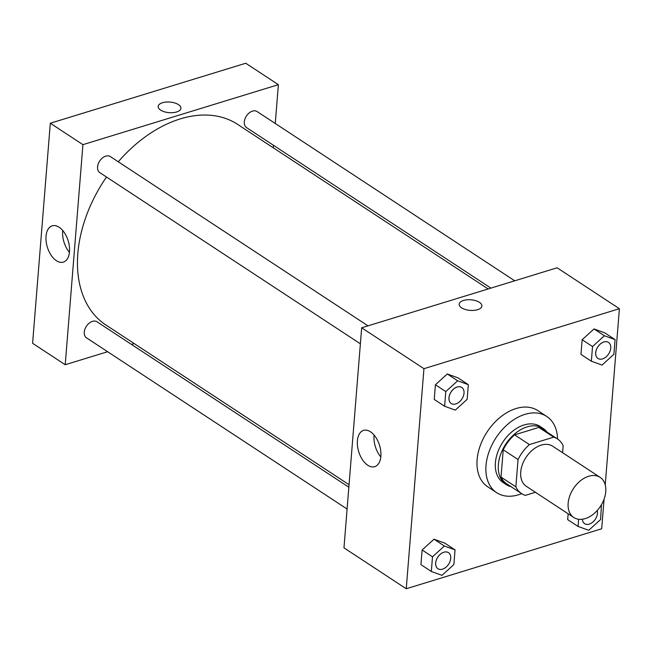 <?xml version="1.0" encoding="UTF-8"?>
<svg xmlns="http://www.w3.org/2000/svg" width="652" height="652" viewBox="0 0 652 652"><rect width="100%" height="100%" fill="white"/><g stroke="black" fill="none" stroke-linecap="round" stroke-linejoin="round"><path stroke-width="0.98" d="M588.658 476.27A24.002 16.161 -56.7 0 1 600.133 477.37A24.002 16.161 -56.7 0 1 600.468 506.302A24.002 16.161 -56.7 0 1 573.776 517.492A24.002 16.161 -56.7 0 1 569.815 495.781A24.002 16.161 -56.7 0 1 588.658 476.27M573.776 517.492L526.335 486.319A24.002 16.161 -56.7 0 1 522.374 464.615A24.002 16.161 -56.7 0 1 541.209 445.104A24.002 16.161 -56.7 0 1 552.684 446.204L600.133 477.37M521.559 493.588L506.734 483.849A32.698 22.021 -56.7 0 1 501.029 477.093L503.23 449.79L518.055 459.53L515.862 486.832A32.698 22.021 -56.7 0 0 521.559 493.588A32.698 22.021 -56.7 0 0 525.341 495.373L535.414 492.284M562.594 452.716L563.157 445.691A32.698 22.021 -56.7 0 0 557.46 438.935A32.698 22.021 -56.7 0 0 553.678 437.15L529.432 444.591A32.698 22.021 -56.7 0 0 518.055 459.53M553.678 437.15L538.845 427.41L514.599 434.851L529.432 444.591M538.845 427.41A32.698 22.021 -56.7 0 1 542.635 429.195L557.46 438.935M503.23 449.79A32.698 22.021 -56.7 0 1 514.599 434.851M546.987 432.056A33.594 22.624 123.3 0 0 543.132 428.437A33.594 22.624 123.3 0 0 505.773 444.102A33.594 22.624 123.3 0 0 506.237 484.599A33.594 22.624 123.3 0 0 511.087 486.71M506.237 484.599L503.271 482.651A33.594 22.624 -56.7 0 1 497.721 452.268A33.594 22.624 -56.7 0 1 524.102 424.949A33.594 22.624 -56.7 0 1 540.166 426.489L543.132 428.437M501.029 477.093L515.862 486.832M521.657 493.654A45.599 30.709 -56.7 0 1 496.685 492.684A45.599 30.709 -56.7 0 1 489.155 451.445A45.599 30.709 -56.7 0 1 524.95 414.37A45.599 30.709 -56.7 0 1 546.751 416.465A45.599 30.709 -56.7 0 1 557.558 439M496.685 492.684L487.786 486.84A45.599 30.709 -56.7 0 1 480.255 445.601A45.599 30.709 -56.7 0 1 516.058 408.527A45.599 30.709 -56.7 0 1 537.859 410.621L546.751 416.465M605.227 484.876L619.4 308.698L423.947 368.682L406.245 588.756L601.69 528.772L604.078 499.13M615.081 339.627L604.706 332.805L594.021 328.942L582.154 339.733L580.973 354.386L591.348 361.208L602.04 365.079L613.899 354.289L615.081 339.627L604.396 335.756L592.529 346.546L591.348 361.208M567.68 519.62L568.145 513.784L567.68 519.62L578.055 526.433L588.74 530.304L600.606 519.514L601.446 504.729M455.047 549.889L444.672 543.067L433.987 539.196L422.121 549.986L420.939 564.648L431.314 571.47L442.007 575.341L453.873 564.551L455.047 549.889L444.362 546.017L432.496 556.808L431.314 571.47M468.34 384.664L457.965 377.842L447.28 373.971L435.414 384.762L434.232 399.423L444.615 406.245L455.3 410.116L467.166 399.317L468.34 384.664L457.655 380.792L445.789 391.583L444.615 406.245M619.4 308.698L557.126 267.793L361.673 327.777L343.971 547.851L406.245 588.756M380.866 456.229A18.989 10.888 72.9 0 1 374.704 466.677A18.989 10.888 72.9 0 1 358.722 451.722A18.989 10.888 72.9 0 1 363.563 430.377A18.989 10.888 72.9 0 1 375.772 437.272A18.989 10.888 72.9 0 1 380.866 456.229M361.673 327.777L423.947 368.682M374.093 435.047A18.989 10.888 -107.1 0 0 380.801 456.897M481.885 306A11.402 5.314 4.6 0 0 479.448 302.349A11.402 5.314 -175.4 0 1 481.885 306A11.402 5.314 -175.4 0 1 470.092 310.385A11.402 5.314 -175.4 0 1 459.155 304.174A11.402 5.314 -175.4 0 1 466.995 299.798A11.402 5.314 -175.4 0 1 479.448 302.349A11.402 5.314 4.6 0 0 466.995 299.798A11.402 5.314 4.6 0 0 459.155 304.174M118.265 161.786A119.992 80.807 -56.7 0 1 180.311 118.892A119.992 80.807 -56.7 0 1 237.678 124.41L488.152 288.958M349.048 484.713L105.917 324.989A119.992 80.807 -56.7 0 1 106.488 177.018M367.989 325.837L110.343 156.578A9.601 6.463 123.3 0 0 99.674 161.052A9.601 6.463 123.3 0 0 99.805 172.625L360.385 343.808M490.899 288.119L246.546 127.596A9.601 6.463 -56.7 0 1 244.956 118.909A9.601 6.463 -56.7 0 1 252.495 111.109A9.601 6.463 -56.7 0 1 257.084 111.549L514.73 280.8M347.092 509.033L86.512 337.85A9.601 6.463 -56.7 0 1 84.923 329.17A9.601 6.463 -56.7 0 1 92.462 321.363A9.601 6.463 -56.7 0 1 97.05 321.803L348.844 487.215M278.38 84.67L82.926 144.654L65.216 364.729L32.6 343.302L50.31 123.228L245.755 63.244L278.38 84.67L275.258 123.481M273.498 145.298L273.294 147.808M65.216 364.729L107.621 351.721M131.451 344.403L134.19 343.563M59.112 227.238A18.989 10.888 72.9 0 1 69.365 246.342A18.989 10.888 72.9 0 1 63.334 262.128A18.989 10.888 72.9 0 1 47.352 247.173A18.989 10.888 72.9 0 1 52.193 225.828A18.989 10.888 72.9 0 1 59.112 227.238M50.31 123.228L82.926 144.654M180.897 108.273A11.402 5.314 4.6 0 0 174.679 102.934A11.402 5.314 4.6 0 0 162.487 102.731A11.402 5.314 -175.4 0 1 174.687 102.934A11.402 5.314 -175.4 0 1 180.897 108.273A11.402 5.314 -175.4 0 1 169.104 112.657A11.402 5.314 -175.4 0 1 158.167 106.447A11.402 5.314 -175.4 0 1 162.487 102.731A11.402 5.314 4.6 0 0 158.167 106.447M62.722 230.506A18.989 10.888 -107.1 0 0 69.43 252.348M451.233 403.49L451.208 403.474A9.601 6.463 -56.7 0 1 451.208 403.474A9.601 6.463 -56.7 0 1 449.619 394.794A9.601 6.463 -56.7 0 1 457.158 386.986A9.601 6.463 -56.7 0 1 461.746 387.427A9.601 6.463 -56.7 0 1 461.763 387.435A9.601 6.463 -56.7 0 1 461.901 399.016A9.601 6.463 -56.7 0 1 451.233 403.49A9.601 6.463 -56.7 0 1 449.644 394.81A9.601 6.463 -56.7 0 1 457.182 387.003A9.601 6.463 -56.7 0 1 461.771 387.443L461.746 387.427M457.965 377.842L447.28 373.971L457.655 380.792M447.28 373.971L435.414 384.762L445.789 391.583M435.414 384.762L434.232 399.423M443.865 552.211A9.601 6.463 -56.7 0 1 448.454 552.651A9.601 6.463 -56.7 0 1 448.47 552.66L448.478 552.668A9.601 6.463 -56.7 0 1 448.609 564.241A9.601 6.463 -56.7 0 1 437.94 568.715A9.601 6.463 -56.7 0 1 437.916 568.699A9.601 6.463 -56.7 0 1 436.327 560.019A9.601 6.463 -56.7 0 1 443.865 552.211M444.672 543.067L433.987 539.196L444.362 546.017M433.987 539.196L422.121 549.986L432.496 556.808M422.121 549.986L420.939 564.648M437.916 568.699L437.94 568.715A9.601 6.463 -56.7 0 1 436.351 560.035A9.601 6.463 -56.7 0 1 443.89 552.228A9.601 6.463 -56.7 0 1 448.478 552.668M597.949 358.437L597.966 358.453A9.601 6.463 -56.7 0 1 596.384 349.774A9.601 6.463 -56.7 0 1 603.923 341.966A9.601 6.463 -56.7 0 1 608.512 342.414A9.601 6.463 -56.7 0 1 608.642 353.979A9.601 6.463 -56.7 0 1 597.966 358.453A9.601 6.463 -56.7 0 1 597.949 358.437A9.601 6.463 -56.7 0 1 596.36 349.757A9.601 6.463 -56.7 0 1 603.899 341.95A9.601 6.463 -56.7 0 1 608.487 342.398A9.601 6.463 -56.7 0 1 608.495 342.406M604.706 332.805L594.021 328.942L604.396 335.756M594.021 328.942L582.154 339.733L592.529 346.546M582.154 339.733L580.973 354.386M578.634 519.253L578.055 526.433M584.648 523.67L584.673 523.678A9.601 6.463 -56.7 0 1 584.648 523.67A9.601 6.463 -56.7 0 1 582.391 519.228A9.601 6.463 -56.7 0 0 584.673 523.678A9.601 6.463 -56.7 0 0 593.785 521.176A9.601 6.463 -56.7 0 0 597.224 510.516"/></g></svg>

